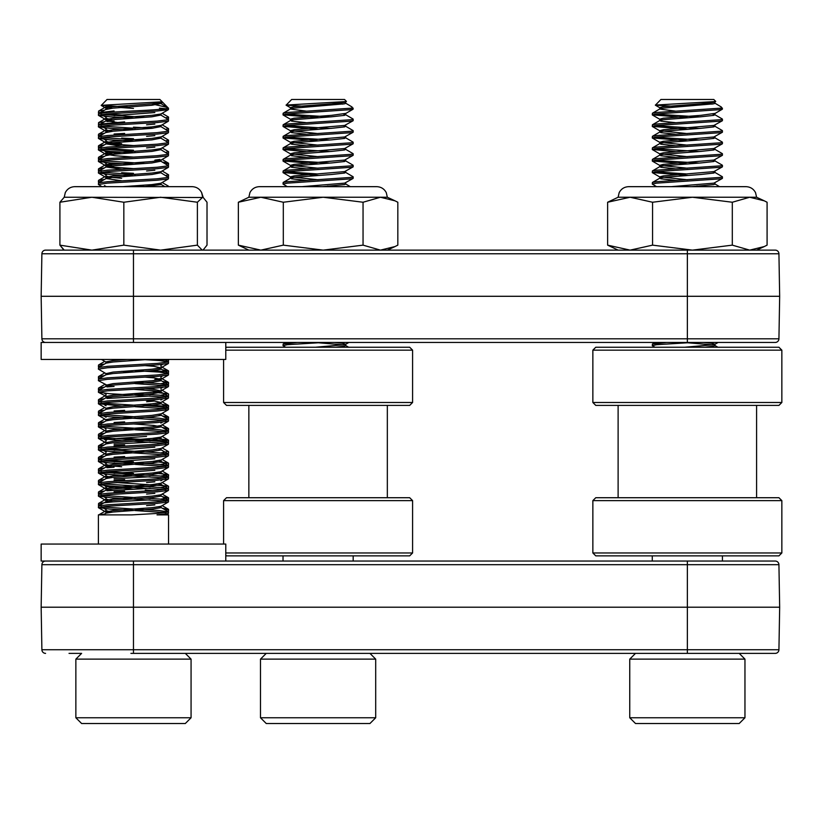 <?xml version="1.0" encoding="UTF-8"?>
<svg xmlns="http://www.w3.org/2000/svg" width="823" height="823" viewBox="0 0 823 823"><rect width="100%" height="100%" fill="white"/><g stroke="black" fill="none" stroke-linecap="round" stroke-linejoin="round"><path stroke-width="1.23" d="M779.669 296.29L778.928 253.762L687.359 253.762L687.359 296.29L779.669 296.29L778.928 338.819A3.693 3.693 0 0 1 775.235 342.45L133.47 342.45L225.78 342.45L225.78 359.435L41.15 359.435L41.15 342.45L133.47 342.45L133.47 338.819L687.359 338.819L687.359 296.29L133.47 296.29L133.47 338.819L41.891 338.819L41.15 296.29L133.47 296.29L133.47 253.762L41.891 253.762L41.15 296.29M779.669 607.209L133.47 607.209L133.47 649.738L687.359 649.738L687.359 564.681L133.47 564.681L133.47 561.049L41.15 561.049L41.15 544.065L225.78 544.065L225.78 561.049L133.47 561.049L775.235 561.049A3.693 3.693 0 0 1 778.928 564.681L779.669 607.209L778.928 649.738A3.693 3.693 0 0 1 775.235 653.369L130.919 653.369M168.499 108.132L168.417 109.644L157.028 111.012L107.474 113.903L98.39 115.261L98.523 113.656L107.474 112.453L131.742 111.012C153.129 110.056 165.382 109.089 168.499 108.132L160.866 103.513L151.988 105.241L113.029 108.132L105.879 109.49L105.879 108.039L113.029 106.692L151.988 103.801L160.876 102.474L162.09 101.671L159.888 99.48L107.041 99.48L101.219 105.437L127.822 106.969M162.049 101.795L101.188 105.334M98.39 544.065L98.39 514.889L131.742 514.889L157.028 513.449L168.499 512.009L159.456 510.569L135.188 509.118M168.54 511.916L168.417 513.521L157.028 514.889L168.54 514.889L168.54 544.065M135.188 510.569L165.876 512.636M159.456 108.132L165.876 108.759M168.54 119.582L168.417 121.176L157.028 122.555L107.474 125.435L98.39 126.793L98.523 125.189L107.474 123.995L157.028 121.115L168.499 119.674L160.866 115.045L151.988 116.784L113.029 119.674L106.064 120.816L121.66 123.09M145.27 117.319L101.054 114.531M168.54 131.124L168.417 132.719L157.028 134.098L107.474 136.978L98.39 138.336L98.523 136.731L107.474 135.538L157.028 132.647L168.499 131.207L160.866 126.588L151.988 128.326L113.029 131.207L105.879 132.565L105.879 131.124L107.978 131.834M168.54 142.657L168.417 144.262L157.028 145.63L107.474 148.521L98.39 149.879L98.523 148.274L107.474 147.08L157.028 144.19L168.499 142.749L160.866 138.13L151.988 139.859L113.029 142.749L106.064 143.902L121.66 146.165M145.27 140.404L101.054 137.606M168.54 154.199L168.417 155.794L157.028 157.172L107.474 160.053L98.39 161.411L98.523 159.806L107.474 158.613L157.028 155.732L168.499 154.292L160.866 149.663L151.988 151.401L113.029 154.292L105.879 155.64L105.879 154.199L114.942 155.732L133.47 157.09M168.54 165.742L168.417 167.336L157.028 168.715L107.474 171.596L98.39 172.953L98.523 171.349L107.474 170.155L157.028 167.264L168.499 165.824L160.866 161.205L151.988 162.944L113.029 165.824L106.064 166.976L121.66 169.25M145.27 163.479L101.054 160.691M168.54 177.284L168.417 178.879L157.028 180.247L107.474 183.138L98.39 184.496L98.523 182.891L107.474 181.698L157.028 178.807L168.499 177.367L160.866 172.748L151.988 174.486L113.029 177.367L106.064 178.519L121.66 180.782M145.27 186.554L135.188 186.019M168.54 361.914L168.417 363.509L157.028 364.877L107.474 367.768L98.39 369.126L98.523 367.521L107.474 366.328L157.028 363.437L168.499 361.997L159.456 360.556L141.422 359.435M168.54 373.447L168.417 375.041L157.028 376.42L107.474 379.3L98.39 380.658L98.523 379.053L107.474 377.86L157.028 374.979L168.499 373.539L159.456 372.089L135.188 370.648M168.54 384.989L168.417 386.584L157.028 387.962L107.474 390.843L98.39 392.201L98.523 390.596L107.474 389.402L157.028 386.522L168.499 385.071L159.456 383.631L133.47 382.109M135.188 383.631L165.876 385.699M168.54 396.532L168.417 398.126L157.028 399.494L107.474 402.385L98.39 403.743L98.523 402.138L107.474 400.945L157.028 398.054L168.499 396.614L159.456 395.174L133.47 393.641M135.188 395.174L165.876 397.242M168.54 408.064L168.417 409.659L157.028 411.037L107.474 413.928L98.39 415.276L98.523 413.671L107.474 412.477L157.028 409.597L168.499 408.157L159.456 406.706L145.27 405.801M135.188 406.706L165.876 408.784M168.54 419.607L168.417 421.201L157.028 422.58L107.474 425.46L98.39 426.818L98.523 425.213L107.474 424.02L157.028 421.139L168.499 419.689L159.456 418.249L145.27 417.343M98.39 415.276L109.901 416.808L165.876 420.327M168.54 431.149L168.417 432.744L157.028 434.122L107.474 437.003L98.39 438.361L98.523 436.756L107.474 435.562L157.028 432.672L168.54 431.149L159.456 429.791L101.054 426.088M135.188 429.791L165.876 431.859M168.54 442.681L168.417 444.276L157.028 445.654L107.474 448.545L98.39 449.893L98.523 448.298L107.474 447.095L157.028 444.214L168.54 442.681L159.456 441.334L101.054 437.63M133.47 441.241L165.876 443.402M168.54 454.224L168.417 455.819L157.028 457.197L107.474 460.078L98.39 461.436L98.523 459.831L107.474 458.637L157.028 455.757L168.54 454.224L159.456 452.866L101.054 449.173M98.39 449.893L109.901 451.426L165.876 454.944M168.54 465.767L168.417 467.361L157.028 468.74L107.474 471.62L98.39 472.978L98.523 471.373L107.474 470.18L157.028 467.289L168.499 465.849L159.456 464.409L135.188 462.968M135.188 464.409L165.876 466.476M98.39 484.51L98.523 482.916L107.474 481.712L157.028 478.832L168.54 477.299L159.456 475.951L101.054 472.248M98.39 472.978L109.901 474.501L165.876 478.019M168.54 477.299L168.417 478.904L157.028 480.272L107.474 483.163L98.39 484.521L109.901 486.043L165.876 489.562M168.54 488.841L168.417 490.436L157.028 491.815L107.474 494.695L98.39 496.053L98.523 494.448L107.474 493.255L157.028 490.374L168.54 488.841L159.456 487.483L101.054 483.79M168.54 500.384L168.417 501.979L157.028 503.357L107.474 506.238L98.39 507.596L98.523 505.991L107.474 504.797L157.028 501.907L168.499 500.466L159.456 499.026L145.27 498.121M98.39 496.053L109.901 497.586L165.876 501.094M98.39 115.261L109.901 116.784L133.47 118.142M135.188 128.326L101.054 126.063M98.39 126.793L109.901 128.326L133.47 129.684M98.39 138.336L109.901 139.859L133.47 141.217M135.188 151.401L101.054 149.148M98.39 149.879L109.901 151.401L133.47 152.759M98.39 161.411L109.901 162.944L133.47 164.302M135.188 174.486L101.054 172.223M98.39 172.953L109.901 174.486L133.47 175.834M98.39 184.496L102.001 186.667M114.932 359.435L121.66 359.836M98.39 369.126L106.054 373.642L113.029 372.089L151.988 369.208L160.876 367.871L168.417 363.509M121.66 371.368L133.47 372.006M98.39 380.658L107.978 385.699M98.39 392.201L109.901 393.733L133.47 395.081M135.188 405.266L101.054 403.013M98.39 403.743L121.66 405.986M135.188 416.808L101.054 414.555M98.39 426.818L109.901 428.351L133.47 429.699M98.39 438.361L121.66 440.614M133.47 462.876L101.054 460.705M98.39 461.436L109.901 462.968L133.47 464.326M135.188 497.586L101.054 495.323M133.47 509.036L101.054 506.865M98.39 507.596L109.901 509.118L133.47 510.476M191.07 659.13L75.86 659.13L75.86 717.759L191.07 717.759L191.07 659.13L185.309 653.369M191.07 717.759L185.309 723.52L81.621 723.52L75.86 717.759M158.952 114.531L160.866 115.045M158.952 126.063L160.866 126.588M158.952 137.606L160.866 138.13M158.952 149.148L160.866 149.663M158.952 160.691L160.866 161.205M161.051 183.045L161.02 184.578L143.788 186.667M148.037 359.435L113.029 361.997L106.064 363.149L98.523 367.521M158.952 368.395L161.02 369.208L151.988 370.648L113.029 373.539L106.064 374.681L98.523 379.053M158.952 379.938L161.02 380.751L151.988 382.191L113.029 385.071L106.064 386.224L98.523 390.596M133.47 389.32L153.901 390.843L161.02 392.283L151.988 393.733L113.029 396.614L106.064 397.766L98.523 402.138M158.952 403.013L161.02 403.826L151.988 405.266L113.029 408.157L106.064 409.298L98.523 413.671M158.952 414.555L161.02 415.368L151.988 416.808L113.029 419.689L106.064 420.841L98.523 425.213M133.47 423.938L153.901 425.46L161.02 426.9L151.988 428.351L113.029 431.231L106.064 432.384L98.523 436.756M158.952 437.63L168.406 442.527M161.051 436.92L161.02 438.443L151.988 439.883L113.029 442.774L106.064 443.916L98.523 448.298M158.952 449.173L161.02 449.986L151.988 451.426L113.029 454.306L106.064 455.458L98.523 459.831M158.952 460.705L161.02 461.528L151.988 462.968L113.029 465.849L106.064 467.001L98.523 471.373M158.952 472.248L161.02 473.06L151.988 474.501L113.029 477.391L106.064 478.544L98.523 482.916M158.952 483.79L161.02 484.603L151.988 486.043L113.029 488.934L106.064 490.076L98.523 494.448M158.952 495.323L161.02 496.146L151.988 497.586L113.029 500.466L105.879 501.824L105.879 500.384L107.978 501.094M158.952 506.865L161.02 507.678L151.988 509.118L113.029 512.009L106.064 513.161L103.07 514.889M105.879 108.039L107.978 108.759M168.417 109.644L160.876 114.006L151.988 115.343L113.029 118.224L105.879 119.582L107.978 120.302M161.051 126.793L161.051 125.353L151.988 126.886L113.029 129.767L105.879 131.124M161.051 138.336L161.051 136.896L151.988 138.418L113.029 141.309L105.879 142.667L114.942 144.19L133.47 145.548M168.417 144.262L160.876 148.624L151.988 149.961L113.029 152.841L105.879 154.199M168.417 155.794L160.876 160.166L151.988 161.503L113.029 164.384L105.879 165.742L114.942 167.264L133.47 168.622M168.417 167.336L160.876 171.709L151.988 173.036L113.029 175.927L105.879 177.284L105.879 178.725M168.417 178.879L160.876 183.241L151.988 184.578L122.678 186.667M127.205 359.435L113.029 360.556L105.879 361.914L105.879 363.355M106.054 362.11L107.978 362.624M145.27 365.607L153.901 366.328L160.876 367.871M145.27 377.14L153.901 377.86L160.876 379.413L151.988 380.751L113.029 383.631L106.054 385.185M145.27 388.682L153.901 389.402L160.876 390.956L151.988 392.283L113.029 395.174L105.879 396.532L105.879 397.972M98.513 392.355L107.978 397.242M145.27 400.225L153.901 400.945L160.876 402.498L151.988 403.826L113.029 406.706L106.054 408.259L98.513 403.898M161.051 415.276L161.051 413.835L151.988 415.368L113.029 418.249L105.879 419.607L107.978 420.327M168.417 421.201L160.876 425.573L151.988 426.9L113.029 429.791L105.879 431.149L105.879 432.589M168.417 432.744L160.876 437.116L151.988 438.443L113.029 441.334L105.879 442.681L107.978 443.402M161.051 449.893L161.051 448.453L151.988 449.986L113.029 452.866L105.879 454.224L107.978 454.944M161.051 461.436L161.051 459.995L151.988 461.528L113.029 464.409L105.879 465.767L107.978 466.476M168.417 467.361L160.876 471.733L151.988 473.06L113.029 475.951L105.879 477.299L107.978 478.019M168.417 478.904L160.876 483.266L151.988 484.603L113.029 487.483L105.879 488.841L107.978 489.562M168.417 490.436L160.876 494.808L151.988 496.146L113.029 499.026L105.879 500.384M168.417 501.979L160.876 506.351L151.988 507.678L113.029 510.569L105.879 511.927L107.978 512.636M167.81 107.535L151.566 103.842M59.914 202.242L91.878 197.242L123.841 202.242L160.608 197.242L197.386 202.242L202.705 197.242L201.625 192.592C199.578 188.806 196.419 186.831 192.119 186.667L74.811 186.667C70.511 186.831 67.352 188.806 65.305 192.592L64.225 197.242L59.914 202.242L59.914 245.141L91.878 250.13L69.77 250.13L91.878 250.13L123.841 245.141L160.608 250.13L197.386 245.141L202.201 250.13L203.209 249.894L207.015 245.141L207.015 202.242L203.209 197.489L64.225 197.242L65.305 192.592C67.352 188.806 70.511 186.831 74.811 186.667M63.721 249.894L59.914 245.141L64.225 250.13L45.584 250.13L775.235 250.13A3.693 3.693 0 0 1 778.928 253.762A3.693 3.693 0 0 0 775.235 250.13A3.693 3.693 0 0 1 778.928 253.762M197.386 202.242L197.386 245.141M123.841 202.242L123.841 245.141M98.811 514.889L104.47 514.077M165.66 510.167L168.406 509.242L162.46 508.316M168.54 509.406L168.54 510.846L167.079 511.392M114.078 110.94L98.39 112.741L98.811 111.012L104.47 110.2M124.643 121.866L98.39 124.273L98.811 122.555L104.47 121.742M106.939 121.526L114.078 121.032M165.66 117.833L168.54 117.061L162.141 113.276M168.54 117.061L168.54 118.512L167.079 119.047M101.404 135.065L98.39 135.816L98.523 134.211L104.47 133.285M165.66 129.365L168.54 128.604L162.141 124.808M168.54 128.604L168.54 130.044L167.583 130.487M124.643 133.408L114.078 134.015M101.404 146.597L98.39 147.358L98.523 145.753L104.47 144.817M165.66 140.908L168.54 140.147L162.141 136.351M168.54 140.147L168.54 141.587L167.583 142.029M101.404 158.139L98.39 158.901L98.523 157.296L104.47 156.36M165.66 152.45L168.54 151.679L162.141 147.893M168.54 151.679L168.54 153.129L167.583 153.562M101.404 169.682L98.39 170.433L98.523 168.838L104.47 167.902M165.66 163.983L168.54 163.221L162.141 159.436M168.54 163.221L168.54 164.662L167.583 165.104M101.404 181.225L98.39 181.976L98.523 180.371L104.47 179.435M165.66 175.525L168.54 174.764L162.141 170.968M168.54 174.764L168.54 176.204L167.583 176.647M167.871 186.667L168.406 186.142L162.141 182.511M101.404 365.854L98.39 366.605L98.523 365.001L104.47 364.064M165.66 360.155L168.54 359.435L168.54 360.834L167.583 361.276M101.404 377.387L98.39 378.148L98.523 376.543L104.47 375.607M165.66 371.698L168.406 370.772L162.46 369.836M168.54 370.936L168.54 372.377L167.583 372.809M101.404 388.929L98.39 389.68L98.523 388.086L104.47 387.149M106.939 386.933L114.078 386.44M160.691 383.724L168.54 382.469L162.46 381.378M168.54 382.469L168.54 383.909L167.583 384.351M101.404 400.472L98.39 401.223L98.523 399.618L104.47 398.682M106.939 398.466L150.146 395.997M160.691 395.266L168.118 393.733L152.852 392.211M168.54 394.011L168.54 395.452L167.583 395.894M101.404 412.004L98.39 412.765L98.523 411.161L104.47 410.224M165.66 406.315L168.406 405.389L162.46 404.453M168.54 405.554L168.54 406.994L167.079 407.529M124.643 410.348L114.078 410.965M101.404 423.547L98.39 424.298L98.523 422.703L104.47 421.767M165.66 417.858L168.406 416.932L162.46 415.996M168.54 417.086L168.54 418.526L167.079 419.072M124.643 421.89L114.078 422.497M101.404 435.089L98.39 435.84L98.523 434.235L104.47 433.31M165.66 429.39L168.406 428.464L162.46 427.538M168.54 428.629L168.54 430.069L167.583 430.511M101.404 446.622L98.39 447.383L98.523 445.778L104.47 444.842M114.078 444.142L150.146 442.157M160.691 441.426L168.54 440.171L162.141 436.375M168.54 440.171L168.54 441.612L167.079 442.157M124.643 444.965L114.078 445.582M101.404 458.164L98.39 458.915L98.523 457.321L104.47 456.384M160.691 452.959L168.118 451.426M168.54 451.704L168.54 453.154L167.079 453.689M124.643 456.508L114.078 457.125M101.404 469.707L98.39 470.458L98.523 468.853L104.47 467.927M106.939 467.711L114.078 467.217M160.691 464.501L168.118 462.968L152.852 461.446M168.54 463.246L168.54 464.686L167.079 465.232M101.404 481.239L98.39 482L98.523 480.395L104.47 479.459M114.078 478.76L150.146 476.774M160.691 476.044L168.54 474.789L162.141 470.993M168.54 474.789L168.54 476.229L167.079 476.774M124.643 479.593L114.078 480.2M101.404 492.782L98.39 493.533L98.523 491.938L104.47 491.002M106.939 490.786L150.146 488.306M160.691 487.586L168.118 486.043L116.784 482.535M168.54 486.321L168.54 487.772L167.079 488.306M124.643 491.125L114.078 491.743M101.404 504.324L98.39 505.075L98.811 503.357L112.844 501.907L150.146 499.849M160.691 499.119L168.54 497.864L162.46 496.773M168.54 497.864L168.54 499.304L167.079 499.849M98.39 112.741L99.85 113.276M106.239 113.996L121.66 115.004M98.39 124.273L99.346 124.921M133.47 127.164L152.852 128.244M98.39 135.816L99.346 136.464M121.66 138.089L133.47 138.706M98.39 147.358L99.85 147.893M106.239 148.613L133.47 150.239M168.118 162.944L162.46 162.131M98.39 158.901L99.346 159.333M98.39 170.433L99.346 171.081M121.66 172.707L133.47 173.324M98.39 181.976L99.346 182.624M158.829 359.435L165.876 360.124M98.39 366.605L99.85 367.151M152.852 370.576L165.876 371.667M98.39 378.148L99.346 378.58M98.39 389.68L99.346 390.123M98.39 401.223L99.85 401.768M142.286 404.587L165.876 406.284M98.39 412.765L99.346 413.197M98.39 424.298L99.346 424.74M168.118 439.883L152.852 438.371M98.39 435.84L99.172 436.385M121.66 438.114L165.876 440.902M98.39 447.383L99.346 447.815M106.239 448.638L121.66 449.646M98.39 458.915L99.346 459.357M106.239 460.18L133.47 461.806M168.118 474.501L152.852 472.988M98.39 470.458L99.85 471.003M106.239 471.713L133.47 473.348M98.39 482L99.172 482.535M98.39 493.533L99.172 494.078M98.39 505.075L99.172 505.62M108.523 106.167L105.879 106.969L112.062 108.225M98.523 122.678L106.054 118.306L112.062 119.767M98.523 134.211L106.054 129.849L112.062 131.299M98.523 145.753L106.054 141.391L111.156 142.749L121.66 143.675M98.523 157.296L106.054 152.924L112.062 154.385M159.899 159.436L154.868 160.156M114.078 163.211L105.879 164.662L112.062 165.917M106.054 176.009L111.156 177.367L121.66 178.293M168.406 370.772L161.051 366.605L160.866 365.381L162.45 364.455M168.406 382.314L161.051 378.148L160.866 376.913L162.45 375.998M159.899 378.683L154.868 379.403M168.406 393.847L161.051 389.68M98.523 445.778L105.879 441.612L106.064 440.387L104.48 439.461M98.523 457.321L105.879 453.154L106.064 451.92L104.48 450.994M98.523 468.853L106.054 464.491L111.156 465.849L121.66 466.775M98.523 480.395L106.054 476.023L112.062 477.484M98.523 491.938L106.054 487.566L107.031 488.306M98.523 503.47L106.054 499.108L112.062 500.559M98.729 514.889L106.054 510.651L112.062 512.101M107.113 106.085L112.062 106.784M120.343 107.515L133.47 108.41M154.868 112.556L114.078 115.611M106.939 116.568L106.064 117.278L104.48 116.362M154.868 124.088L146.587 124.818M106.939 128.11L106.064 128.82L104.48 127.894M154.868 135.63L146.587 136.361M106.939 139.653L106.064 140.363L104.48 139.437M154.868 147.173L146.587 147.893M106.939 151.185L106.064 151.905L120.343 153.664M106.939 162.728L106.064 163.438L104.48 162.512M154.868 170.248L146.587 170.978M106.939 174.27L106.064 174.98M105.879 395.452L106.064 394.227L104.48 393.301M154.868 401.038L146.587 401.768M146.587 436.385L114.078 438.71M106.939 439.667L105.879 440.171M154.868 447.198L114.078 450.253M106.939 451.21L105.879 451.704M154.868 458.73L114.078 461.796M106.939 462.752L106.064 463.462L104.48 462.536M154.868 470.272L114.078 473.328M106.939 474.285L106.064 475.005L104.48 474.079M154.868 481.815L146.587 482.535M106.939 485.827L105.879 486.321L105.879 487.772M106.064 486.537L133.47 489.212M145.27 490.035L152.852 490.642M154.868 493.347L146.587 494.078M106.939 497.37L106.064 498.08L104.48 497.154M154.868 504.89L146.587 505.62M106.939 508.912L105.879 509.406L105.879 510.846M161.483 103.873L162.378 101.97L167.758 107.504M345.681 101.857L345.681 103.307L344.642 103.801L294.027 108.132L290.509 109.068L290.509 107.628L294.027 106.692L331.576 103.801L344.642 102.361L346.452 101.414L344.518 99.48L291.671 99.48L286.116 105.19L311.166 106.651M346.411 101.538L286.075 105.066M351.987 106.949L353.17 109.068L351.853 109.572L287.484 113.903L283.019 114.839L283.163 113.224L287.484 112.453L351.853 108.132L351.987 106.949L345.485 103.081M353.17 108.132L350.505 108.338M353.17 119.17L353.17 120.611L351.853 121.115L287.484 125.435L283.019 126.382L283.163 124.767L287.484 123.995L351.853 119.674L353.026 118.996L345.485 114.623L344.642 115.343L331.576 116.784L294.027 119.674L290.704 120.395L291.548 121.115L306.29 122.678M329.9 116.907L285.684 114.109M353.17 130.713L353.17 132.153L351.853 132.647L287.484 136.978L283.019 137.925L283.163 136.309L287.484 135.538L351.853 131.207L353.026 130.538L345.485 126.156L344.642 126.886L331.576 128.326L294.027 131.207L290.704 131.927L291.548 132.647L306.29 134.211M329.9 128.439L285.684 125.652M353.17 142.245L353.17 143.696L351.853 144.19L287.484 148.521L283.019 149.457L283.163 147.842L287.484 147.08L351.853 142.749L353.026 142.07L345.485 137.698L344.642 138.418L331.576 139.859L294.027 142.749L290.704 143.469L291.548 144.19L306.29 145.753M329.9 139.982L285.684 137.184M353.17 153.788L353.17 155.228L351.853 155.732L287.484 160.053L283.019 160.999L283.163 159.384L287.484 158.613L351.853 154.292L353.026 153.613L345.485 149.241L344.642 149.961L331.576 151.401L294.027 154.292L290.704 155.012L291.548 155.732L306.29 157.296M329.9 151.525L285.684 148.726M353.17 165.33L353.17 166.771L351.853 167.264L287.484 171.596L283.019 172.542L283.163 170.927L287.484 170.155L351.853 165.824L353.026 165.156L345.485 160.783L344.642 161.503L331.576 162.944L294.027 165.824L290.704 166.544L291.548 167.264L306.29 168.828M329.9 163.067L285.684 160.269M353.17 176.863L353.17 178.313L351.853 178.807L287.484 183.138L283.019 184.074L283.163 182.459L287.484 181.698L351.853 177.367L353.026 176.688L345.485 172.316L344.642 173.036L331.576 174.486L294.027 177.367L290.704 178.087L291.548 178.807L306.29 180.371M329.9 186.142L327.616 186.019M323.604 342.45L287.484 344.683L283.019 345.629L285.663 347.244M283.019 114.839L318.1 117.73M283.019 126.382L318.1 129.262M283.019 137.925L318.1 140.805M283.019 149.457L306.29 151.699M283.019 160.999L318.1 163.88M318.1 173.982L285.684 171.801M283.019 172.542L318.1 175.422M283.019 184.074L287.33 186.667M306.29 186.317L312.586 186.667M283.019 345.629L283.163 344.014L297.494 342.45M375.7 659.13L260.49 659.13L260.49 717.759L375.7 717.759L375.7 659.13L369.939 653.369M375.7 717.759L369.939 723.52L266.251 723.52L260.49 717.759M290.509 109.068L306.29 111.136M343.582 114.109L345.485 114.623M343.582 125.652L345.485 126.156M343.582 137.184L345.485 137.698M343.582 148.726L345.485 149.241M343.582 160.269L345.485 160.783M343.582 171.801L345.485 172.316M345.681 182.634L345.681 184.074L344.642 184.578L322.421 186.667M318.1 342.749L343.582 344.899M345.485 345.413L344.642 346.133L335.661 347.244M290.509 107.628L292.607 108.338M345.681 114.839L345.681 113.399L331.576 115.343L294.027 118.224L290.509 119.17L292.607 119.88M353.026 120.786L344.642 125.435L294.027 129.767L290.509 130.713L318.1 133.593M353.026 132.318L344.642 136.978L294.027 141.309L290.509 142.245L318.1 145.136M353.026 143.86L344.642 148.521L294.027 152.841L290.509 153.788L318.1 156.668M353.026 155.403L344.642 160.053L294.027 164.384L290.509 165.33L318.1 168.211M353.026 166.935L344.642 171.596L294.027 175.927L290.509 176.863L318.1 179.753M353.026 178.478L344.642 183.138L301.897 186.667M334.292 342.45L342.162 343.242L345.681 344.189L344.642 344.683L315.476 347.244M342.852 104.13L338.078 103.256M376.595 186.667L259.44 186.667C255.14 186.831 251.982 188.806 249.935 192.592L248.855 197.242L238.361 202.242L238.361 245.141L260.84 250.13L283.307 245.141L323.172 250.13L363.046 245.141L380.432 250.13L394.989 246.561L397.828 245.141L397.828 202.242L394.989 200.822L380.432 197.242L248.855 197.242M376.749 186.667C381.08 186.842 384.259 188.837 386.285 192.664L387.335 197.242L380.432 197.242L363.046 202.242L323.172 197.242L283.307 202.242L260.84 197.242L238.361 202.242M248.855 250.13L238.361 245.141M363.046 202.242L363.046 245.141M283.307 202.242L283.307 245.141M45.584 250.13A3.693 3.693 0 0 0 41.891 253.762A3.693 3.693 0 0 1 45.584 250.13A3.693 3.693 0 0 0 41.891 253.762M45.584 342.45A3.693 3.693 0 0 1 41.891 338.819M778.928 338.819A3.693 3.693 0 0 1 775.235 342.45A3.693 3.693 0 0 0 778.928 338.819L687.359 338.819L687.359 342.45M75.86 659.13L81.621 653.369L69.039 653.369M45.584 653.369A3.693 3.693 0 0 1 41.891 649.738L41.15 607.209L133.47 607.209L133.47 564.681L41.891 564.681L41.15 607.209M45.584 561.049A3.693 3.693 0 0 0 41.891 564.681A3.693 3.693 0 0 1 45.584 561.049M778.928 564.681A3.693 3.693 0 0 0 775.235 561.049A3.693 3.693 0 0 1 778.928 564.681L687.359 564.681L687.359 561.049M778.928 649.738A3.693 3.693 0 0 1 775.235 653.369A3.693 3.693 0 0 0 778.928 649.738L687.359 649.738L687.359 653.369M225.78 555.134L226.51 555.864L409.679 555.864L412.59 552.963L412.59 500.621L223.599 500.621L226.51 497.72L409.679 497.72L412.59 500.621M225.78 552.963L412.59 552.963M412.59 402.488L223.599 402.488L226.51 405.4L409.679 405.4L412.59 402.488L412.59 350.156L225.78 350.156M225.78 347.975L226.51 347.244L409.679 347.244L412.59 350.156M248.855 497.72L248.855 405.4M387.335 497.72L387.335 405.4M745.854 186.667L628.7 186.667C624.369 186.842 621.19 188.837 619.163 192.664L618.114 197.242L607.621 202.242L607.621 245.141L630.099 250.13L652.567 245.141L692.431 250.13L732.305 245.141L749.691 250.13L764.248 246.561L767.087 245.141L767.087 202.242L764.248 200.822L749.691 197.242L618.114 197.242M746.008 186.667C750.339 186.842 753.518 188.837 755.545 192.664L756.594 197.242L749.691 197.242L732.305 202.242L692.431 197.242L652.567 202.242L630.099 197.242L607.621 202.242M618.114 250.13L607.621 245.141M732.305 202.242L732.305 245.141M652.567 202.242L652.567 245.141M781.85 402.488L592.858 402.488L595.77 405.4L778.939 405.4L781.85 402.488L781.85 350.156L592.858 350.156L595.77 347.244L778.939 347.244L781.85 350.156M618.114 497.72L618.114 405.4M756.594 497.72L756.594 405.4M781.85 552.963L592.858 552.963L595.77 555.864L778.939 555.864L781.85 552.963L781.85 500.621L592.858 500.621L595.77 497.72L778.939 497.72L781.85 500.621M714.94 101.857L714.94 103.307L713.901 103.801L663.287 108.132L659.768 109.068L659.768 107.628L663.287 106.692L700.836 103.801L713.901 102.361L715.712 101.414L713.778 99.48L660.931 99.48L655.375 105.19L680.426 106.651M715.671 101.538L655.334 105.066M721.246 106.949L722.429 109.068L721.113 109.572L656.744 113.903L652.279 114.839L652.423 113.224L656.744 112.453L721.113 108.132L721.246 106.949L714.745 103.081M722.429 108.132L719.765 108.338M722.429 119.17L722.429 120.611L721.113 121.115L656.744 125.435L652.279 126.382L652.423 124.767L656.744 123.995L721.113 119.674L722.285 118.996L714.745 114.623L713.901 115.343L700.836 116.784L663.287 119.674L659.964 120.395L660.807 121.115L675.549 122.678M699.159 116.907L654.943 114.109M722.429 130.713L722.429 132.153L721.113 132.647L656.744 136.978L652.279 137.925L652.423 136.309L656.744 135.538L721.113 131.207L722.285 130.538L714.745 126.156L713.901 126.886L700.836 128.326L663.287 131.207L659.964 131.927L660.807 132.647L675.549 134.211M699.159 128.439L654.943 125.652M722.429 142.245L722.429 143.696L721.113 144.19L656.744 148.521L652.279 149.457L652.423 147.842L656.744 147.08L721.113 142.749L722.285 142.07L714.745 137.698L713.901 138.418L700.836 139.859L663.287 142.749L659.964 143.469L660.807 144.19L675.549 145.753M699.159 139.982L654.943 137.184M722.429 153.788L722.429 155.228L721.113 155.732L656.744 160.053L652.279 160.999L652.423 159.384L656.744 158.613L721.113 154.292L722.285 153.613L714.745 149.241L713.901 149.961L700.836 151.401L663.287 154.292L659.964 155.012L660.807 155.732L675.549 157.296M699.159 151.525L654.943 148.726M722.429 165.33L722.429 166.771L721.113 167.264L656.744 171.596L652.279 172.542L652.423 170.927L656.744 170.155L721.113 165.824L722.285 165.156L714.745 160.783L713.901 161.503L700.836 162.944L663.287 165.824L659.964 166.544L660.807 167.264L675.549 168.828M699.159 163.067L654.943 160.269M722.429 176.863L722.429 178.313L721.113 178.807L656.744 183.138L652.279 184.074L652.423 182.459L656.744 181.698L721.113 177.367L722.285 176.688L714.745 172.316L713.901 173.036L700.836 174.486L663.287 177.367L659.964 178.087L660.807 178.807L675.549 180.371M699.159 186.142L696.875 186.019M692.863 342.45L656.744 344.683L652.279 345.629L654.923 347.244M652.279 114.839L687.359 117.73M652.279 126.382L687.359 129.262M652.279 137.925L687.359 140.805M652.279 149.457L675.549 151.699M652.279 160.999L687.359 163.88M687.359 173.982L654.943 171.801M652.279 172.542L687.359 175.422M652.279 184.074L656.589 186.667M675.549 186.317L681.845 186.667M652.279 345.629L652.423 344.014L666.753 342.45M744.959 659.13L629.749 659.13L629.749 717.759L744.959 717.759L744.959 659.13L739.198 653.369M744.959 717.759L739.198 723.52L635.51 723.52L629.749 717.759M659.768 109.068L675.549 111.136M712.841 114.109L714.745 114.623M712.841 125.652L714.745 126.156M712.841 137.184L714.745 137.698M712.841 148.726L714.745 149.241M712.841 160.269L714.745 160.783M712.841 171.801L714.745 172.316M714.94 182.634L714.94 184.074L713.901 184.578L691.68 186.667M687.359 342.749L712.841 344.899M714.745 345.413L713.901 346.133L704.92 347.244M659.768 107.628L661.867 108.338M714.94 114.839L714.94 113.399L700.836 115.343L663.287 118.224L659.768 119.17L661.867 119.88M722.285 120.786L713.901 125.435L663.287 129.767L659.768 130.713L687.359 133.593M722.285 132.318L713.901 136.978L663.287 141.309L659.768 142.245L687.359 145.136M722.285 143.86L713.901 148.521L663.287 152.841L659.768 153.788L687.359 156.668M722.285 155.403L713.901 160.053L663.287 164.384L659.768 165.33L687.359 168.211M722.285 166.935L713.901 171.596L663.287 175.927L659.768 176.863L687.359 179.753M722.285 178.478L713.901 183.138L671.157 186.667M703.552 342.45L711.422 343.242L714.94 344.189L713.901 344.683L684.736 347.244M712.111 104.13L707.338 103.256M687.359 250.13L687.359 253.762L133.47 253.762L133.47 250.13M41.891 649.738L133.47 649.738L133.47 653.369M161.051 103.719L161.051 102.278M161.051 115.251L161.051 113.811M105.879 121.022L105.879 119.582M105.879 144.107L105.879 142.667M161.051 149.879L161.051 148.428M161.051 161.411L161.051 159.971M105.879 167.182L105.879 165.742M161.051 172.953L161.051 171.513M161.051 369.126L161.051 367.675M105.879 374.887L105.879 373.447M161.051 380.658L161.051 379.218M105.879 386.429L105.879 384.989M161.051 392.201L161.051 390.76M161.051 403.743L161.051 402.293M105.879 409.515L105.879 408.064M105.879 421.047L105.879 419.607M161.051 426.818L161.051 425.378M105.879 444.132L105.879 442.681M105.879 455.664L105.879 454.224M105.879 467.207L105.879 465.767M161.051 472.978L161.051 471.538M105.879 478.749L105.879 477.299M161.051 484.521L161.051 483.07M105.879 490.282L105.879 488.841M161.051 496.053L161.051 494.613M161.051 507.596L161.051 506.155M105.879 513.367L105.879 511.927M166.04 514.889L168.417 513.521M106.054 108.245L101.219 105.437M106.054 119.777L98.513 115.405M160.876 125.549L168.417 121.176M106.054 131.32L98.513 126.948M160.876 137.091L168.417 132.719M106.054 142.863L98.513 138.49M106.054 154.395L98.513 150.023M106.054 165.937L98.513 161.565M106.054 177.48L98.513 173.108M105.879 362.007L101.445 359.435M160.876 379.413L168.417 375.041M160.876 390.956L168.417 386.584M160.876 402.498L168.417 398.126M160.876 414.031L168.417 409.659M106.054 419.802L98.513 415.43M106.054 431.345L98.513 426.972M106.054 442.877L98.513 438.515M160.876 448.648L168.417 444.276M106.054 454.419L98.513 450.047M160.876 460.191L168.417 455.819M106.054 465.962L98.513 461.59M106.054 477.505L98.513 473.132M106.054 489.037L98.513 484.665M106.054 500.579L98.513 496.207M106.054 512.122L98.513 507.75M168.406 511.762L160.866 507.39M98.523 505.991L106.064 501.619M168.406 500.219L160.866 495.847M168.406 488.677L160.866 484.305M168.406 477.145L160.866 472.772M168.406 465.602L160.866 461.23M168.406 454.059L160.866 449.687M168.406 430.985L160.866 426.612M168.406 419.442L160.866 415.07M168.406 407.91L160.866 403.537M168.406 396.367L160.866 391.995M168.406 384.825L160.866 380.452M168.406 373.292L160.866 368.91M168.406 361.75L164.415 359.435M164.97 186.667L161.051 184.393M98.523 182.891L106.064 178.519M98.523 171.349L106.064 166.976M98.523 159.806L106.064 155.434M98.523 148.274L106.064 143.902M98.523 136.731L106.064 132.359M98.523 125.189L106.064 120.816M98.523 113.656L106.064 109.274M192.119 186.667C196.419 186.831 199.578 188.806 201.625 192.592L203.209 197.479M105.879 106.969L105.879 105.529M105.879 118.512L105.879 117.061M105.879 130.044L105.879 128.604M105.879 141.587L105.879 140.147M105.879 153.129L105.879 151.679M105.879 164.662L105.879 163.221M105.879 176.204L105.879 174.764M105.879 430.069L105.879 428.629M105.879 464.686L105.879 463.246M105.879 476.229L105.879 474.789M105.879 499.304L105.879 497.864M167.583 511.495L168.396 511.021M99.346 113.379L98.534 112.905M167.758 119.047L168.396 118.677M167.583 130.692L168.396 130.219M167.583 142.235L168.396 141.751M106.064 151.905L104.48 150.979M99.346 147.996L98.534 147.523M167.758 153.664L168.396 153.294M99.346 159.539L98.534 159.065M167.758 165.207L168.396 164.837M105.879 174.867L104.48 174.054M167.758 176.75L168.396 176.379M106.064 186.523L104.48 185.597M167.583 361.482L168.396 361.009M99.172 367.14L98.534 366.77M167.583 373.014L168.396 372.541M99.172 378.683L98.534 378.313M160.866 388.456L162.45 387.53M167.583 384.557L168.396 384.084M99.172 390.225L98.534 389.855M160.866 399.999L162.45 399.073M167.583 396.1L168.396 395.626M106.064 405.77L104.48 404.844M99.172 401.758L98.534 401.387M167.583 407.632L168.396 407.159M106.064 417.302L104.48 416.376M99.172 413.3L98.534 412.93M160.866 423.073L162.45 422.148M167.583 419.174L168.396 418.701M105.879 428.732L104.48 427.919M99.172 424.843L98.534 424.473M167.583 430.717L168.396 430.244M167.583 442.249L168.396 441.776M99.172 447.918L98.534 447.547M167.583 453.792L168.396 453.319M99.172 459.46L98.534 459.09M167.583 465.334L168.396 464.861M99.172 471.003L98.534 470.633M160.866 480.776L162.45 479.85M167.583 476.877L168.396 476.394M105.879 486.434L104.48 485.621M167.583 488.409L168.396 487.936M167.583 499.952L168.396 499.479M105.879 509.509L104.48 508.696M168.406 509.242L162.141 505.61M168.406 497.709L162.141 494.067M168.406 486.167L162.141 482.535M168.406 463.092L162.141 459.45M168.406 451.549L162.141 447.918M98.523 434.235L104.788 430.604M168.406 428.464L162.141 424.833M98.523 422.703L104.788 419.072M168.406 416.932L162.141 413.3M98.523 411.161L104.788 407.529M168.406 405.389L162.141 401.758M98.523 399.618L104.788 395.986M98.523 388.086L104.788 384.444M98.523 376.543L104.788 372.912M98.523 365.001L104.788 361.369M98.523 180.371L104.788 176.739M98.523 168.838L106.054 164.466M98.523 111.136L106.054 106.764M353.17 555.864L353.17 561.049M266.251 653.369L260.49 659.13M283.019 555.864L283.019 561.049M290.509 120.611L290.509 119.17M345.681 126.382L345.681 124.942M290.509 132.153L290.509 130.713M345.681 137.925L345.681 136.474M290.509 143.696L290.509 142.245M345.681 149.457L345.681 148.017M290.509 155.228L290.509 153.788M345.681 160.999L345.681 159.559M290.509 166.771L290.509 165.33M345.681 172.542L345.681 171.102M290.509 178.313L290.509 176.863M345.681 345.629L345.681 344.189M290.694 107.844L286.116 105.19M345.495 113.615L353.026 109.243M290.694 119.386L283.163 115.014M290.694 130.919L283.163 126.547M290.694 142.461L283.163 138.089M290.694 154.004L283.163 149.632M290.694 165.536L283.163 161.164M290.694 177.079L283.163 172.707M345.495 344.405L348.859 342.45M348.654 347.244L345.681 345.516M283.163 344.014L285.859 342.45M350.331 186.667L345.681 183.971M283.163 182.459L290.704 178.087M283.163 170.927L290.704 166.544M283.163 159.384L290.704 155.012M283.163 147.842L290.704 143.469M283.163 136.309L290.704 131.927M283.163 124.767L290.704 120.395M283.163 113.224L290.704 108.852M387.335 250.13L394.989 246.561M387.335 197.242L394.989 200.822M223.599 544.065L223.599 500.621M223.599 402.488L223.599 359.435M756.594 250.13L764.248 246.561M756.594 197.242L764.248 200.822M592.858 402.488L592.858 350.156M592.858 552.963L592.858 500.621M722.429 555.864L722.429 561.049M635.51 653.369L629.749 659.13M652.279 555.864L652.279 561.049M659.768 120.611L659.768 119.17M714.94 126.382L714.94 124.942M659.768 132.153L659.768 130.713M714.94 137.925L714.94 136.474M659.768 143.696L659.768 142.245M714.94 149.457L714.94 148.017M659.768 155.228L659.768 153.788M714.94 160.999L714.94 159.559M659.768 166.771L659.768 165.33M714.94 172.542L714.94 171.102M659.768 178.313L659.768 176.863M714.94 345.629L714.94 344.189M659.953 107.844L655.375 105.19M714.755 113.615L722.285 109.243M659.953 119.386L652.423 115.014M659.953 130.919L652.423 126.547M659.953 142.461L652.423 138.089M659.953 154.004L652.423 149.632M659.953 165.536L652.423 161.164M659.953 177.079L652.423 172.707M714.755 344.405L718.119 342.45M717.913 347.244L714.94 345.516M652.423 344.014L655.118 342.45M719.59 186.667L714.94 183.971M652.423 182.459L659.964 178.087M652.423 170.927L659.964 166.544M652.423 159.384L659.964 155.012M652.423 147.842L659.964 143.469M652.423 136.309L659.964 131.927M652.423 124.767L659.964 120.395M652.423 113.224L659.964 108.852"/></g></svg>
